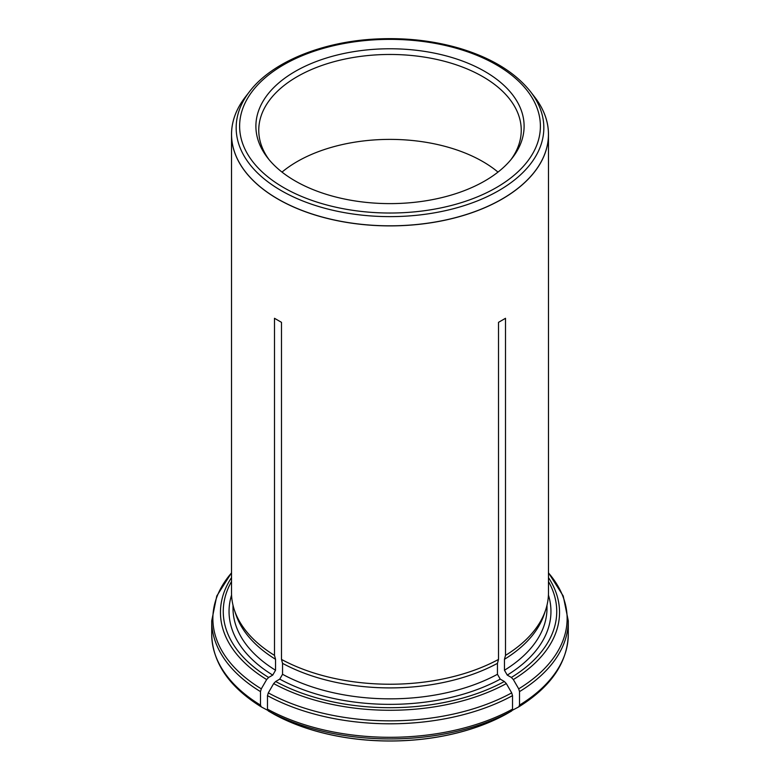 <?xml version="1.0" encoding="UTF-8"?>
<svg xmlns="http://www.w3.org/2000/svg" width="780" height="780" viewBox="0 0 780 780"><rect width="100%" height="100%" fill="white"/><g stroke="black" fill="none" stroke-linecap="round" stroke-linejoin="round"><path stroke-width="1.17" d="M512.265 710.336L518.729 706.894C550.963 686.829 567.479 662.649 568.288 634.364A178.288 102.931 180 0 1 519.519 705.1L519.519 691.606L518.7 688.847L513.337 679.556L511.358 677.459L507.263 675.1L504.455 670.244L504.455 659.295A156.995 90.636 0 0 0 544.148 614.435L545.61 610.067A158.476 91.494 0 0 0 548.476 592.732L548.476 134.394A158.476 91.494 180 0 1 452.927 218.371A158.476 91.494 180 0 1 281.492 201.084A158.476 91.494 180 0 1 277.933 199.085A158.476 91.494 180 0 1 231.524 134.394A158.476 91.494 180 0 1 244.15 98.592A158.476 91.494 180 0 1 244.745 97.802M500.877 716.947A168.373 97.207 180 0 1 490.63 721.734A168.373 97.207 180 0 1 289.37 721.734A168.373 97.207 180 0 1 279.123 716.947M267.735 710.336L261.271 706.894C229.037 686.829 212.521 662.649 211.711 634.364L211.711 620.87A178.288 102.931 0 0 0 260.481 691.606L261.3 688.847L266.662 679.556L268.642 677.459L272.737 675.1L275.545 670.244L275.545 659.295L274.492 655.375L274.492 318.298L281.492 322.345L274.492 318.298M535.255 97.802A158.476 91.494 180 0 1 535.85 98.592A158.476 91.494 180 0 1 548.476 134.394M274.492 714.519L268.3 710.96L267.481 709.147L267.481 695.643L268.3 692.884L273.663 683.592L275.652 681.505L279.747 679.136L282.545 674.291L282.545 663.341L281.492 659.422L281.492 322.345M281.492 659.422A158.476 91.494 0 0 0 498.508 659.422L498.508 322.345L505.508 318.298L498.508 322.345M504.455 659.295L505.508 655.375L505.508 318.298M505.508 655.375A158.476 91.494 0 0 0 545.61 610.067M231.524 134.394L231.524 592.732A158.476 91.494 0 0 0 234.39 610.067A158.476 91.494 0 0 0 274.492 655.375M518.7 706.914L519.519 705.1M282.545 663.341A156.995 90.636 0 0 0 497.455 663.341L498.508 659.422M505.508 714.519L511.7 710.96L512.518 709.147L512.518 695.643L511.7 692.884L506.337 683.592L504.348 681.505L500.253 679.136L497.455 674.291L497.455 663.341M234.39 610.067L235.852 614.435A156.995 90.636 0 0 0 275.545 659.295M261.3 706.914L260.481 705.1L260.481 691.606M295.181 180.941A134.101 77.425 0 0 0 512.421 157.804A134.101 77.425 0 0 0 390 48.77A134.101 77.425 0 0 0 267.579 157.804A134.101 77.425 0 0 0 295.181 180.941M282.009 172.097A131.245 75.767 180 0 1 482.8 161.577A131.245 75.767 180 0 1 497.991 172.097M511.066 159.49A131.245 75.767 0 0 0 521.245 130.24A131.245 75.767 0 0 0 390 54.463A131.245 75.767 0 0 0 258.755 130.24A131.245 75.767 0 0 0 268.934 159.49M504.455 670.244A156.995 90.636 0 0 0 546.995 608.205L546.995 605.231M507.263 675.1A160.953 92.927 0 0 0 548.428 595.042M511.358 677.459A166.745 96.271 0 0 0 548.476 581.51M519.519 691.606A178.288 102.931 0 0 0 568.288 620.87L563.228 595.998L548.476 572.764M518.7 688.847A177.128 102.268 0 0 0 548.476 572.9M513.337 679.556A169.543 97.89 0 0 0 548.476 577.6M505.635 714.451A168.558 97.315 180 0 1 274.365 714.451M282.545 674.291A156.995 90.636 0 0 0 497.455 674.291M279.747 679.136A160.953 92.927 0 0 0 500.253 679.136M275.652 681.505A166.745 96.271 0 0 0 504.348 681.505M512.518 709.147A178.288 102.931 180 0 1 267.481 709.147M267.481 695.643A178.288 102.931 0 0 0 512.518 695.643M511.7 710.96A177.128 102.268 180 0 1 268.3 710.96M268.3 692.884A177.128 102.268 0 0 0 511.7 692.884M273.663 683.592A169.543 97.89 0 0 0 506.337 683.592M233.005 605.231L233.005 608.205A156.995 90.636 0 0 0 275.545 670.244M231.572 595.042A160.953 92.927 0 0 0 272.737 675.1M231.524 581.51A166.745 96.271 0 0 0 268.642 677.459M260.481 705.1A178.288 102.931 180 0 1 211.711 634.364M231.524 572.9A177.128 102.268 0 0 0 261.3 688.847M231.524 577.6A169.543 97.89 0 0 0 266.662 679.556M249.571 91.553A153.826 88.813 0 0 0 281.229 190.612A153.826 88.813 0 0 0 477.233 200.967A153.826 88.813 0 0 0 530.429 91.553C515.258 72.52 491.956 58.198 460.531 48.594C433.943 40.726 405.795 37.528 376.096 39C321.955 41.613 271.879 62.137 249.571 91.553L245.359 96.993A158.447 91.474 0 0 0 277.963 199.027A158.447 91.474 0 0 0 479.856 209.684A158.447 91.474 0 0 0 534.641 96.993L535.85 98.592M283.657 187.59A150.394 86.834 0 0 0 535.275 148.668A150.394 86.834 0 0 0 351.078 42.325A150.394 86.834 0 0 0 283.657 187.59M568.288 634.364L568.288 620.87M490.63 721.734L505.606 714.47M289.37 721.734L274.394 714.47M231.524 572.764L216.772 595.998L211.711 620.87M245.359 96.993L244.15 98.592M530.429 91.553L534.641 96.993"/></g></svg>
